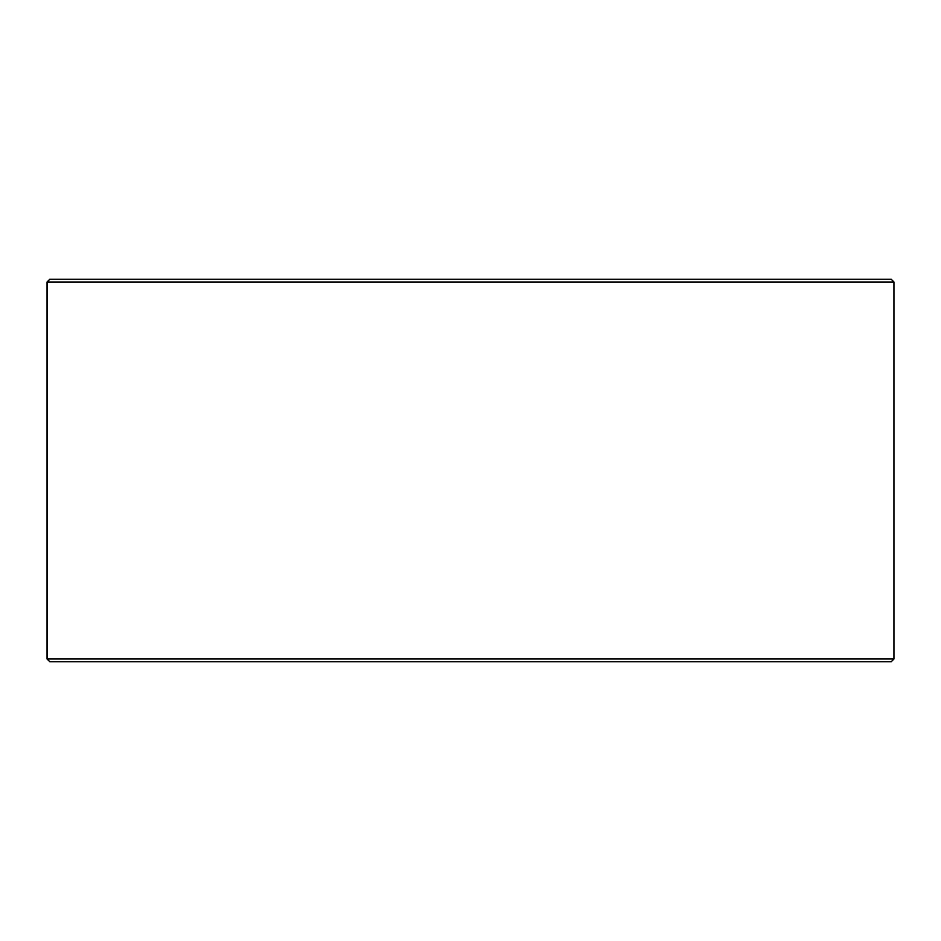 <?xml version="1.0" encoding="UTF-8"?>
<svg xmlns="http://www.w3.org/2000/svg" width="941" height="941" viewBox="0 0 941 941"><rect width="100%" height="100%" fill="white"/><g stroke="black" fill="none" stroke-linecap="round" stroke-linejoin="round"><path stroke-width="1.41" d="M47.109 659.006L49.849 661.735L47.05 659.006L47.05 281.994L49.779 279.265L891.221 279.265L893.95 281.994L47.109 281.994L47.109 659.006L893.95 659.006L893.95 281.994M49.849 279.265L47.109 281.994M49.849 661.735L891.221 661.735L893.95 659.006"/></g></svg>
